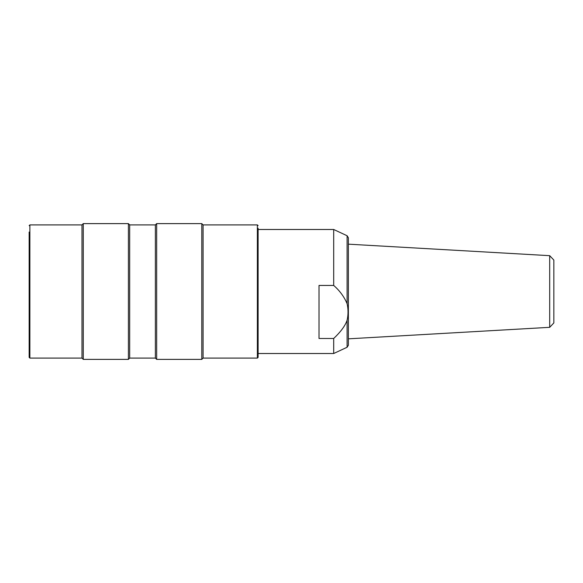 <?xml version="1.0" encoding="UTF-8"?>
<svg xmlns="http://www.w3.org/2000/svg" width="583" height="583" viewBox="0 0 583 583"><rect width="100%" height="100%" fill="white"/><g stroke="black" fill="none" stroke-linecap="round" stroke-linejoin="round"><path stroke-width="0.87" d="M29.15 225.636L29.886 224.907L29.886 358.093L29.15 357.364L29.15 232.056M29.886 358.093L81.984 358.093L81.984 224.907L29.886 224.907M81.984 224.907L83.274 223.617L83.274 359.383L81.984 358.093M128.406 223.617L129.688 224.907L129.688 358.093L128.406 359.383L128.406 223.617L83.274 223.617M155.369 235.029L155.369 358.093L156.659 359.383L156.659 223.617L155.369 224.907L155.369 235.029M201.791 223.617L203.073 224.907L203.073 358.093L201.791 359.383L201.791 223.617L156.659 223.617M203.073 224.907L257.373 224.907L257.373 358.093L203.073 358.093M257.373 358.093L258.109 357.364L258.109 228.208M333.695 338.483C340.778 331.778 345.245 325.708 347.104 320.256C348.328 314.762 348.328 309.23 347.104 303.67C344.116 296.689 339.649 290.618 333.695 285.444L319.018 285.444L319.018 338.483L333.695 338.483L333.695 353.509L258.109 353.509M348.372 241.588L348.372 345.267L348.372 338.832L549.696 327.325L549.696 255.675L348.372 244.168L348.372 237.733L347.104 235.743L347.104 303.67M333.695 285.444L333.695 229.491L258.109 229.491M549.696 327.325L553.85 322.931L553.85 260.069L549.696 255.675M333.695 353.509L347.104 347.257L347.104 320.256M347.104 262.744L347.104 235.743L333.695 229.491M128.406 359.383L83.274 359.383M129.688 224.907L155.369 224.907M129.688 358.093L155.369 358.093M201.791 359.383L156.659 359.383M258.109 225.636L257.373 224.907M347.104 347.257L348.372 345.267"/></g></svg>
